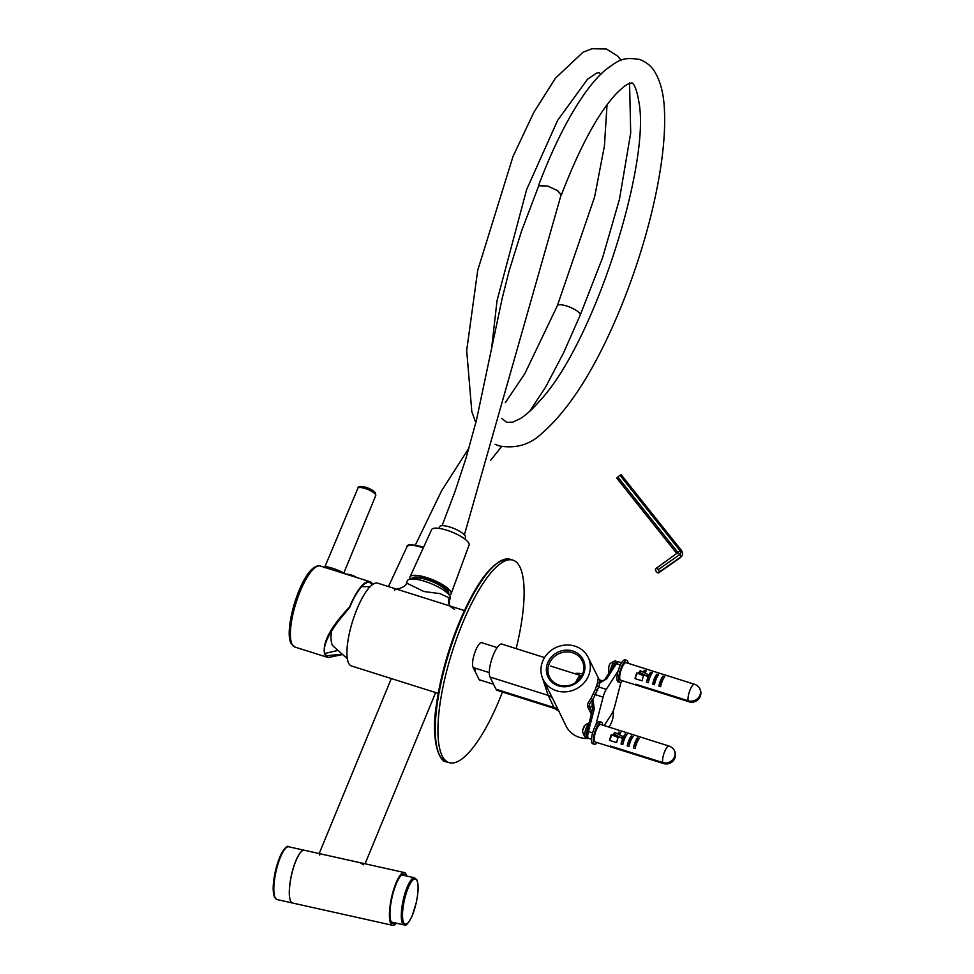 <?xml version="1.0" encoding="UTF-8"?>
<svg xmlns="http://www.w3.org/2000/svg" width="974" height="974" viewBox="0 0 974 974"><rect width="100%" height="100%" fill="white"/><g stroke="black" fill="none" stroke-linecap="round" stroke-linejoin="round"><path stroke-width="1.46" d="M543.139 679.535A25.093 23.047 153.7 0 0 566.186 691.796A25.093 23.047 153.7 0 0 588.576 675.676A25.093 23.047 -26.3 0 0 588.15 657.328A25.093 23.047 -26.3 0 0 565.103 645.068A25.093 23.047 -26.3 0 0 542.713 661.2A25.093 23.047 153.7 0 0 543.139 679.535L552.867 698.918A9.728 8.608 -10.2 0 0 548.143 695.375L541.593 675.323M583.548 674.093A19.59 17.995 153.7 0 1 558.455 685.854A19.59 17.995 153.7 0 1 547.741 662.783A19.59 17.995 153.7 0 1 572.822 651.009A19.59 17.995 153.7 0 1 583.548 674.093M598.669 679.328A1.936 1.778 -26.3 0 0 598.693 679.414L598.669 679.328C598.146 678.014 597.841 678.854 597.756 681.873L595.333 689.385L590.914 698.48C588.296 702.035 587.164 704.689 587.505 706.43L591.437 714.417M608.945 727.091A25.093 23.047 153.7 0 0 611.575 722.294A25.093 23.047 -26.3 0 0 613.206 710.898M588.832 738.45A25.093 23.047 153.7 0 1 566.138 726.154L552.867 698.918M559.417 712.518C559.6 711.726 557.956 710.375 554.486 708.463L548.143 695.375L489.983 677.015A17.861 5.101 -72.5 0 1 492.479 657.158A17.861 5.101 -72.5 0 1 501.902 644.106L544.563 657.584M558.881 711.105A9.655 9.01 -47.8 0 0 554.182 707.587L495.997 689.215L489.983 677.015M554.486 708.463L497.166 690.371A17.861 5.101 -72.5 0 1 495.997 689.215M582.549 674.178A18.238 16.753 153.7 0 1 566.271 685.903A18.238 16.753 153.7 0 1 549.519 676.991A18.238 16.753 153.7 0 1 549.214 663.647A18.238 16.753 153.7 0 1 565.48 651.935A18.238 16.753 153.7 0 1 582.233 660.847A18.238 16.753 153.7 0 1 582.549 674.178M574.453 673.594A18.238 16.753 153.7 0 1 582.622 673.996M596.904 685.367A1.936 1.351 -160.3 0 0 598.754 686.974L592.923 699.478C590.232 702.522 588.99 704.762 589.185 706.199L592.058 712.031M593.336 694.012L603.076 697.104L595.808 725.082M597.756 681.873A1.936 1.388 -173.9 0 0 599.643 683.139L598.754 686.974L606.278 689.349A9.655 2.764 107.5 0 0 603.076 697.104M618.198 670.782L606.278 689.349M599.789 680.449L599.643 683.139L606.692 678.793L616.408 663.659L620.426 664.925M614.631 664.487A1.936 1.278 32.7 0 1 614.764 664L605.049 679.134A1.936 1.278 32.7 0 1 606.692 678.793M604.197 725.581L611.514 714.186A9.655 2.764 107.5 0 0 614.704 706.43L620.974 682.287M590.914 698.48L592.91 699.478L593.056 708.171L594.31 708.829L592.923 699.478A9.655 2.764 107.5 0 0 592.484 707.246A1.936 1.778 153.7 0 1 593.178 707.635M599.643 683.139L602.468 680.875A9.655 2.764 107.5 0 0 599.655 683.139M581.648 676.053A11.578 3.312 107.5 0 0 581.149 675.712A11.578 3.312 107.5 0 0 575.671 682.543M581.125 676.918A10.617 3.032 107.5 0 0 577.789 680.887M446.409 761.802C439.091 762.35 430.593 738.986 436.462 704.604C440.285 677.758 447.809 650.498 459.034 622.824C477.747 579.019 494.841 557.846 510.339 559.319A106.166 30.364 -72.5 0 0 459.765 622.849A106.166 30.364 -72.5 0 0 446.409 761.802L449.051 762.63A106.166 30.364 -72.5 0 0 499.625 699.101A106.166 30.364 107.5 0 0 502.438 692.027M516.147 648.611A106.166 30.364 107.5 0 0 512.981 560.147A106.166 30.364 107.5 0 0 462.407 623.689A106.166 30.364 -72.5 0 0 449.051 762.63M482.824 643.047A13.514 3.859 107.5 0 0 482.069 642.402A13.514 3.859 107.5 0 0 474.947 652.276A13.514 3.859 107.5 0 0 473.047 667.3L479.074 679.511A13.514 3.859 107.5 0 0 479.951 680.376A13.514 3.859 107.5 0 0 480.949 680.29M394.592 590.402L394.458 588.466L377.644 583.146A43.428 12.418 107.5 0 0 354.731 614.886A43.428 12.418 107.5 0 0 348.643 663.184A43.428 12.418 -72.5 0 0 351.492 665.985L438.239 693.378M449.464 605.061A9.655 8.863 154.3 0 1 449.44 605A9.655 8.863 154.3 0 1 449.282 597.975L440.029 593.616L423.86 591.51L406.475 583.012C406.657 587.005 394.458 590.731 394.458 588.466L449.075 605.706L454.566 609.334M449.282 597.975L449.306 600.666L450.244 598.401A23.169 6.343 -157.6 0 0 449.988 596.258A23.169 6.343 22.4 0 0 428 582.44A23.169 6.343 22.4 0 0 407.412 580.748L406.475 583.012M448.405 594.091A19.882 5.442 -157.6 0 0 448.624 593.714A19.882 5.442 -157.6 0 0 448.405 591.875A19.882 5.442 22.4 0 0 429.522 580.017A19.882 5.442 22.4 0 0 411.856 578.568A19.882 5.442 22.4 0 0 411.746 578.982M446.835 592.606A17.861 4.894 -157.6 0 0 446.555 591.291A17.861 4.894 22.4 0 0 430.179 580.857A17.861 4.894 22.4 0 0 413.901 579.031M331.525 630.969A30.401 8.693 -72.5 0 0 332.256 644.922A30.401 8.693 107.5 0 0 332.718 645.701L347.341 658.728M341.448 654.796L328.153 657.56L324.683 654.601C322.041 643.084 330.332 627.232 349.556 607.046A42.466 12.151 107.5 0 1 369.791 581.636A42.466 12.151 107.5 0 1 372.567 584.363A42.466 12.151 -72.5 0 1 372.628 584.497M349.556 607.046L349.727 607.386A41.505 11.871 -72.5 0 1 368.915 582.428A41.505 11.871 -72.5 0 1 372.056 584.924M349.727 607.386L338.721 620.669C326.947 636.521 322.418 647.673 325.133 654.138L326.363 655.77L340.827 654.297M324.841 653.457L336.894 650.681M325.645 567.611C322.09 564.445 341.302 570.508 343.286 573.187L343.323 573.284M391.304 922.074A24.898 6.501 102.6 0 0 392.68 923.145A24.898 6.501 102.6 0 0 394.421 922.743M405.634 875.796A25.287 6.599 102.6 0 0 402.019 874.774A25.287 6.599 102.6 0 0 392.132 896.993A25.287 6.599 102.6 0 0 391.244 921.952A25.287 6.599 102.6 0 0 391.426 922.293A25.287 6.599 102.6 0 0 395.14 922.902M404.916 875.638A24.898 6.501 102.6 0 0 403.516 874.53A24.898 6.501 102.6 0 0 401.799 874.92M396.321 923.169A27.029 7.049 -77.4 0 1 392.583 925.3A27.029 7.049 -77.4 0 1 390.744 923.535A27.029 7.049 102.6 0 1 392.583 893.292A27.029 7.049 102.6 0 1 404.344 872.546A27.029 7.049 102.6 0 1 406.182 874.299A27.029 7.049 -77.4 0 1 406.815 876.064M392.583 925.3L292.553 903.02A27.029 7.049 -77.4 0 1 290.715 901.254A27.029 7.049 102.6 0 1 292.541 871A27.029 7.049 102.6 0 1 304.302 850.253L320.811 853.93M319.703 855.038L319.155 853.614L391.304 678.561M319.228 853.589L360.1 862.684L363.521 864.802M391.28 922.037A24.131 6.294 102.6 0 0 391.402 922.074L404.125 924.91A24.131 6.294 -77.4 0 1 402.493 923.328A24.131 6.294 -77.4 0 1 404.125 896.324A24.131 6.294 -77.4 0 1 414.62 877.805L416.848 879.826C418.698 884.526 418.479 892.221 416.215 902.874L412.002 916.254C408.252 923.596 405.634 926.481 404.125 924.91M401.775 874.944A24.131 6.294 -77.4 0 1 401.885 874.969L414.62 877.805M304.265 850.253A27.029 7.049 102.6 0 0 304.217 850.241A27.029 7.049 102.6 0 0 292.456 870.975A27.029 7.049 102.6 0 0 290.629 901.23A27.029 7.049 -77.4 0 0 292.456 902.995L277.006 899.55A27.029 7.049 102.6 0 1 275.167 897.784A27.029 7.049 102.6 0 1 276.993 867.542A27.029 7.049 102.6 0 1 288.754 846.796L304.217 850.241M629.557 82.498L630.702 132.975L619.476 199.22L602.589 257.733L580.224 315.077A12.358 3.385 -157.6 0 0 580.212 315.089A12.358 3.385 -157.6 0 0 566.637 305.994A12.358 3.385 22.4 0 0 557.384 305.653A12.358 3.385 22.4 0 1 557.384 305.653L524.852 373.614L505.323 402.652M560.817 195.543L561.365 194.97L557.676 190.624L547.729 186.022L538.488 185.657L538.488 186.399M561.085 194.897L557.518 190.624L547.778 186.119L538.756 185.766M438.921 528.346L439.591 526.739A13.989 3.835 -157.6 0 1 450.073 527.104A13.989 3.835 22.4 0 1 465.462 537.404L464.805 539.012M448.685 591.194A19.882 5.442 -157.6 0 0 427.038 578.398M410.017 576.937L431.616 529.625A20.271 5.552 -157.6 0 1 446.774 530.197A20.271 5.552 22.4 0 1 469.091 545.063L451.072 593.86A22.195 6.088 22.4 0 0 426.636 577.57A22.195 6.088 -157.6 0 0 410.017 576.937A22.195 6.088 -157.6 0 0 410.273 579.116M451.072 593.86A22.195 6.088 22.4 0 1 449.355 595.224M583.986 727.602L584.047 726.75L583.986 727.602M583.28 729.307L583.329 728.467A3.847 1.096 -72.5 0 1 583.669 727.566A3.847 1.096 -72.5 0 1 584.047 726.75M609.456 665.802L609.505 664.962L609.456 665.802M608.75 667.519L608.799 666.679A3.847 1.096 -72.5 0 1 609.14 665.778A3.847 1.096 -72.5 0 1 609.505 664.962M601.408 722.172A11.578 3.312 -72.5 0 0 595.893 729.112A11.578 3.312 107.5 0 0 594.432 744.27L592.667 743.71A11.578 3.312 107.5 0 1 594.128 728.552A11.578 3.312 -72.5 0 1 599.643 721.624L601.408 722.172A11.578 3.312 -72.5 0 1 602.614 725.082M594.432 744.27A11.578 3.312 107.5 0 0 597.086 742.578M663.099 763.251A9.168 2.618 107.5 0 0 663.513 763.543L595.163 741.969A9.168 2.618 -72.5 0 1 596.319 729.964A9.168 2.618 -72.5 0 1 600.678 724.473L669.028 746.06A9.168 2.618 -72.5 0 0 664.67 751.538A9.168 2.618 107.5 0 0 662.758 762.569L610.284 745.999A9.168 2.618 -72.5 0 0 610.625 746.681L663.099 763.251A9.119 8.376 -26.3 0 0 672.109 761.376A9.119 8.376 -26.3 0 0 675.274 753.072A9.119 8.376 -26.3 0 0 674.434 750.771M613.157 734.652L614.083 734.201L621.68 737.975L622.727 736.417L614.789 732.485L613.157 734.652L618.259 737.184M624.334 739.388L623.116 738.998L621.047 744.002A9.168 2.618 -72.5 0 1 622.776 738.316A9.168 2.618 -72.5 0 1 625.174 733.994L623.932 737.026M621.047 744.002L622.812 744.562A9.168 2.618 -72.5 0 1 624.541 738.876A9.168 2.618 -72.5 0 1 626.939 734.554L625.174 733.994M628.948 740.264A9.168 2.618 -72.5 0 1 631.347 735.942L627.219 745.95A9.168 2.618 -72.5 0 1 628.948 740.264M627.219 745.95L628.985 746.51A9.168 2.618 -72.5 0 1 630.714 740.824A9.168 2.618 -72.5 0 1 633.112 736.502L631.347 735.942M635.121 742.212A9.168 2.618 -72.5 0 1 637.52 737.902L633.392 747.91A9.168 2.618 -72.5 0 1 635.121 742.212M633.392 747.91L635.158 748.458A9.168 2.618 -72.5 0 1 636.886 742.772A9.168 2.618 -72.5 0 1 639.285 738.45L637.52 737.902M617.114 736.624L611.307 734.7A9.168 2.618 -72.5 0 0 609.59 740.386L616.639 742.614A9.168 2.618 -72.5 0 1 618.368 736.928L621.68 737.975M617.747 733.958A9.168 2.618 -72.5 0 1 619.001 732.046L618.137 734.14M619.379 734.761A9.168 2.618 -72.5 0 1 620.767 732.606L619.001 732.046M625.101 737.598L623.616 736.868L622.91 738.584L624.358 739.303M614.083 734.201L614.789 732.485M669.028 746.06A9.168 9.168 0 0 1 673.119 748.702A9.119 8.376 153.7 0 1 673.302 759.075A9.119 8.376 153.7 0 1 662.758 762.569M616.944 737.05L611.307 734.7M611.648 735.382L609.59 740.386M626.879 660.384A11.578 3.312 -72.5 0 0 621.363 667.312A11.578 3.312 107.5 0 0 619.902 682.47L618.137 681.922A11.578 3.312 107.5 0 1 619.598 666.764A11.578 3.312 -72.5 0 1 625.113 659.824L626.879 660.384A11.578 3.312 -72.5 0 1 628.084 663.294M619.902 682.47A11.578 3.312 107.5 0 0 622.556 680.777M688.569 701.463A9.168 2.618 107.5 0 0 688.983 701.755L620.633 680.169A9.168 2.618 -72.5 0 1 621.789 668.176A9.168 2.618 -72.5 0 1 626.148 662.685L694.499 684.272A9.168 2.618 -72.5 0 0 690.128 689.75A9.168 2.618 107.5 0 0 688.228 700.781L635.754 684.211A9.168 2.618 -72.5 0 0 636.095 684.892L688.569 701.463A9.119 8.376 -26.3 0 0 697.579 699.588A9.119 8.376 -26.3 0 0 700.744 691.284A9.119 8.376 -26.3 0 0 699.904 688.983M638.627 672.864L639.553 672.413L647.138 676.175L648.185 674.629L640.259 670.696L638.627 672.864L643.729 675.396M649.804 677.6L648.574 677.21L646.517 682.214A9.168 2.618 -72.5 0 1 648.246 676.528A9.168 2.618 -72.5 0 1 650.644 672.206L649.402 675.238M646.517 682.214L648.282 682.774A9.168 2.618 -72.5 0 1 650.011 677.088A9.168 2.618 -72.5 0 1 652.41 672.766L650.644 672.206M654.418 678.476A9.168 2.618 -72.5 0 1 656.817 674.154L652.69 684.162A9.168 2.618 -72.5 0 1 654.418 678.476M652.69 684.162L654.455 684.722A9.168 2.618 -72.5 0 1 656.184 679.036A9.168 2.618 -72.5 0 1 658.582 674.714L656.817 674.154M660.591 680.424A9.168 2.618 -72.5 0 1 662.99 676.102L658.862 686.11A9.168 2.618 -72.5 0 1 660.591 680.424M658.862 686.11L660.628 686.67A9.168 2.618 -72.5 0 1 662.357 680.984A9.168 2.618 -72.5 0 1 664.755 676.662L662.99 676.102M642.584 674.836L642.073 674.58A9.168 2.618 -72.5 0 1 642.073 674.568L636.777 672.912A9.168 2.618 -72.5 0 0 635.048 678.598L642.11 680.826A9.168 2.618 -72.5 0 1 643.826 675.14L647.138 676.175M643.217 672.157A9.168 2.618 -72.5 0 1 644.471 670.258L643.607 672.352M644.849 672.973A9.168 2.618 -72.5 0 1 646.237 670.818L644.471 670.258M650.571 675.81L649.074 675.079L648.367 676.796L649.828 677.514M639.553 672.413L640.259 670.696M694.499 684.272A9.168 9.168 0 0 1 698.589 686.914A9.119 8.376 153.7 0 1 698.772 697.274A9.119 8.376 153.7 0 1 688.228 700.781M642.402 675.262L636.777 672.912M637.118 673.594L635.048 678.598M658.302 573.089L656.281 571.775L655.307 569.34L656.366 568.207L658.387 569.522L659.349 571.969L658.302 573.089L679.876 558.029A5.308 4.42 43.1 0 0 680.461 557.518L681.508 556.385A5.308 4.42 43.1 0 0 681.276 550.213L621.132 474.703L620 475.3L680.144 550.809L681.276 550.213M659.349 571.969L680.923 556.897A5.308 4.42 43.1 0 0 681.508 556.385M658.387 569.522L679.949 554.462A2.898 2.411 43.1 0 0 680.144 550.809L677.965 552.538L617.808 477.017L620 475.3M656.366 568.207L677.965 552.538L676.906 553.658L616.761 478.137L617.808 477.017M595.333 689.385L597.439 690.627M618.66 661.845C617.54 661.176 616.25 661.894 614.764 664A1.936 1.278 32.7 0 1 616.408 663.659A7.719 2.204 -72.5 0 1 618.66 661.845L621.595 662.77M587.237 730.926L587.139 730.999C585.873 734.153 586.336 736.6 588.539 738.353A7.719 2.204 -72.5 0 1 588.381 731.644L594.31 708.829M593.251 706.381L587.139 730.999L592.606 732.984M587.505 706.43A1.936 1.778 153.7 0 1 589.185 706.199L592.484 707.246L593.02 708.317M438.957 753.876A105.204 30.084 -72.5 0 1 459.046 622.922M475.032 671.329A14.476 4.139 -72.5 0 1 475.653 668.31M464.403 610.54L449.075 605.706L450.378 606.242L449.44 605L449.306 600.666M369.791 581.636L320.397 566.04A42.466 12.151 107.5 0 0 297.995 597.062A42.466 12.151 107.5 0 0 292.054 644.301A42.466 12.151 107.5 0 0 294.83 647.028L328.153 657.56M343.676 573.394L375.733 495.596A9.655 2.642 -157.6 0 0 375.635 494.707A9.655 2.642 -157.6 0 0 366.468 488.948A9.655 2.642 -157.6 0 0 357.884 488.242L324.525 567.672M374.807 492.527A7.987 2.192 -157.6 0 0 366.687 487.572A7.987 2.192 -157.6 0 0 360.088 487.511M416.896 880.459A23.169 6.051 -77.4 0 1 414.34 909.777A23.169 6.051 -77.4 0 1 403.674 922.658A23.169 6.051 -77.4 0 1 406.219 893.328A23.169 6.051 -77.4 0 1 416.896 880.459M286.137 847.782A26.054 6.806 102.6 0 0 275.642 870.159A26.054 6.806 102.6 0 0 274.534 896.713M356.667 577.497A20.941 20.941 0 0 0 346.72 574.149L346.026 574.124A8.559 2.338 22.4 0 1 346.72 574.149A8.559 2.338 22.4 0 1 350.75 575.001A8.559 2.338 22.4 0 1 356.192 577.338M346.878 574.404A8.778 2.411 22.4 0 1 350.579 575.232A8.778 2.411 22.4 0 1 354.67 576.864M423.288 547.875A19.346 5.296 -157.6 0 0 421.474 547.278A19.346 5.296 -157.6 0 0 407.01 546.718L388.468 586.567M423.544 547.315A18.384 5.04 -157.6 0 0 421.986 546.791M587.979 727.761A6.94 1.985 107.5 0 0 587.882 727.968A6.94 1.985 107.5 0 0 587.042 737.062M589.246 722.866A7.816 2.24 107.5 0 0 586.482 727.261A7.816 2.24 107.5 0 0 585.228 737.318L587.31 737.464M616.688 662.04A6.94 1.985 107.5 0 0 613.352 666.179A6.94 1.985 107.5 0 0 613.34 666.216M617.139 661.857L615.349 660.774A7.816 2.24 107.5 0 0 611.952 665.473A7.816 2.24 107.5 0 0 610.381 670.818M677.928 553.147L679.949 554.462L680.923 556.897L679.876 558.029M588.15 657.328L599.254 679.84M588.539 738.353L591.486 739.278M598.767 679.584L602.468 680.875M605.049 679.134L602.918 680.911M581.149 675.712L550.359 665.997M489.265 672.608L473.157 667.531M497.178 647.576L481.083 642.499M493.562 684.272L479.196 679.73M510.339 559.319L512.981 560.147M475.068 671.403L475.702 668.322M370.083 586.713L361.622 586.64M294.83 647.028L291.019 643.437C282.886 628.279 303.73 561.852 320.397 566.04M375.733 495.596L375.599 493.294C372.007 487.597 357.202 484.248 357.884 488.242M404.344 872.546L358.505 862.331M365.067 863.792L435.646 692.551M288.754 846.796C287.306 844.945 284.445 848.062 280.171 856.146L275.301 871.486C272.757 883.467 272.513 892.087 274.571 897.334L277.006 899.55M580.212 315.089L563.471 353.087L545.416 387.396L529.637 411.357M501.561 446.567L490.47 460.568M469.005 448.003L441.551 490.872L415.338 545.123M491.456 349.654L497.057 300.564L526.642 189.54L557.578 120.447L587.505 79.247L596.514 73.123L599.095 72.612L600.751 74.243M607.033 104.802L604.416 146.015L594.651 196.821L557.384 305.653M501.72 418.382L506.76 422.399L512.799 422.119L519.678 418.954C525.692 415.399 532.583 409.153 540.351 400.229C594.651 341.801 650.413 163.328 638.993 102.574C635.815 82.193 631.03 82.607 632.016 83.009L629.837 83.35C626.708 84.178 621.96 87.867 615.568 94.429C597.671 114.043 579.603 147.561 561.365 194.97M538.488 185.657C552.355 148.998 567.136 119.169 582.854 96.158C590.317 85.274 597.78 76.581 605.244 70.091C618.782 60.266 622.045 56.748 639.455 59.438C646.091 61.825 651.192 65.94 654.747 71.772C660.652 81.609 663.891 94.588 664.463 110.719C665.607 136.823 661.796 168.879 653.018 206.878C644.946 241.369 633.867 275.715 619.793 309.939C595.516 368.306 569.449 409.53 541.605 433.613C529.978 444.692 515.891 448.807 499.321 445.958L495.109 444.278M621.095 60.242L617.601 55.993L606.534 49.053L592.022 48.7L583.073 52.182L555.411 78.224L533.837 112.339L513.042 156.412L477.71 270.334L466.692 350.482L471.818 411.673L475.811 422.704M561.097 194.885L464.391 534.848M538.756 185.742L521.711 230.607L509.146 270.809L502.109 298.689L476.371 420.512L465.962 458.304L455.016 491.566L442.074 525.68M423.556 547.278L421.925 546.731C411.576 544.222 406.596 544.21 407.01 546.718M583.962 726.86C583.901 725.654 585.873 724.218 589.879 722.574M583.207 728.686C582.002 730.5 582.671 733.385 585.228 737.318M609.432 665.072C609.371 663.854 611.343 662.43 615.349 660.774M608.677 666.898L608.945 673.058M663.513 763.543A9.168 9.168 0 0 0 675.274 753.072M688.983 701.755A9.168 9.168 0 0 0 700.744 691.284"/></g></svg>
